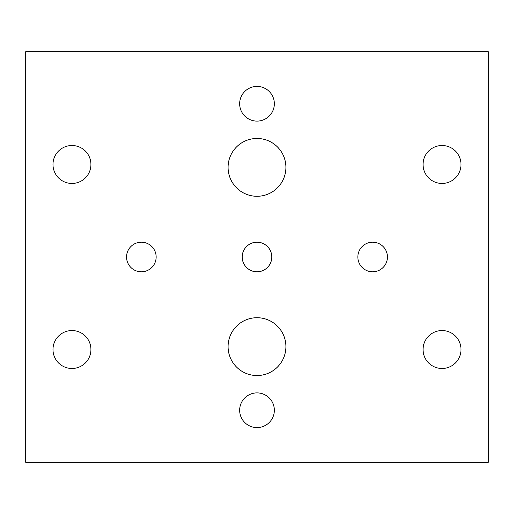 <?xml version="1.0" encoding="UTF-8"?>
<svg xmlns="http://www.w3.org/2000/svg" width="514" height="514" viewBox="0 0 514 514"><rect width="100%" height="100%" fill="white"/><g stroke="black" fill="none" stroke-linecap="round" stroke-linejoin="round"><path stroke-width="0.77" d="M488.3 462.279L25.7 462.279L25.7 51.721L488.3 51.721L488.3 462.279M461.007 349.52A18.967 18.967 0 0 0 432.557 333.091A18.967 18.967 0 0 0 432.557 365.949A18.967 18.967 0 0 0 461.007 349.52M90.927 349.52A18.967 18.967 0 0 0 62.477 333.091A18.967 18.967 0 0 0 62.477 365.949A18.967 18.967 0 0 0 90.927 349.52M90.927 164.48A18.967 18.967 0 0 0 62.477 148.051A18.967 18.967 0 0 0 62.477 180.909A18.967 18.967 0 0 0 90.927 164.48M156.153 257A14.803 14.803 0 0 0 133.948 244.182A14.803 14.803 0 0 0 133.948 269.818A14.803 14.803 0 0 0 156.153 257M387.453 257A14.803 14.803 0 0 0 365.248 244.182A14.803 14.803 0 0 0 365.248 269.818A14.803 14.803 0 0 0 387.453 257M271.803 257A14.803 14.803 0 0 0 249.598 244.182A14.803 14.803 0 0 0 249.598 269.818A14.803 14.803 0 0 0 271.803 257M274.347 410.236A17.348 17.348 0 0 0 248.326 395.215A17.348 17.348 0 0 0 248.326 425.258A17.348 17.348 0 0 0 274.347 410.236M274.347 103.764A17.348 17.348 0 0 0 248.326 88.742A17.348 17.348 0 0 0 248.326 118.785A17.348 17.348 0 0 0 274.347 103.764M285.912 346.629A28.912 28.912 0 0 0 242.544 321.591A28.912 28.912 0 0 0 242.544 371.667A28.912 28.912 0 0 0 285.912 346.629M285.912 167.371A28.912 28.912 0 0 0 242.544 142.333A28.912 28.912 0 0 0 242.544 192.409A28.912 28.912 0 0 0 285.912 167.371M461.007 164.48A18.967 18.967 0 0 0 432.557 148.051A18.967 18.967 0 0 0 432.557 180.909A18.967 18.967 0 0 0 461.007 164.48"/></g></svg>
